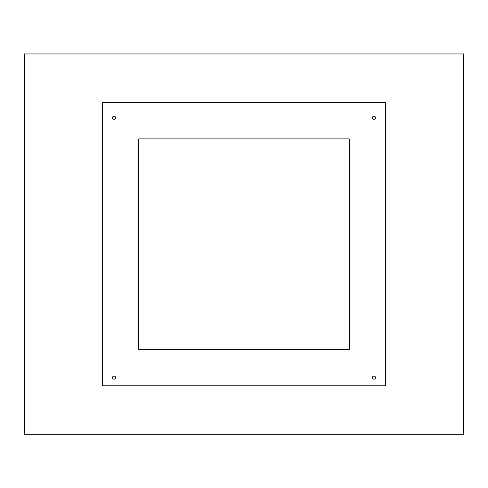 <?xml version="1.0" encoding="UTF-8"?>
<svg xmlns="http://www.w3.org/2000/svg" width="488" height="488" viewBox="0 0 488 488"><rect width="100%" height="100%" fill="white"/><g stroke="black" fill="none" stroke-linecap="round" stroke-linejoin="round"><path stroke-width="0.73" d="M373.942 119.31A1.562 1.562 0 0 0 375.498 117.754A1.562 1.562 0 0 0 373.942 116.193A1.562 1.562 0 0 0 372.381 117.754A1.562 1.562 0 0 0 373.942 119.31M373.942 379.194A1.562 1.562 0 0 0 375.498 377.633A1.562 1.562 0 0 0 373.942 376.077A1.562 1.562 0 0 0 372.381 377.633A1.562 1.562 0 0 0 373.942 379.194M114.058 379.194A1.562 1.562 0 0 0 115.619 377.633A1.562 1.562 0 0 0 114.058 376.077A1.562 1.562 0 0 0 112.502 377.633A1.562 1.562 0 0 0 114.058 379.194M114.058 119.31A1.562 1.562 0 0 0 115.619 117.754A1.562 1.562 0 0 0 114.058 116.193A1.562 1.562 0 0 0 112.502 117.754A1.562 1.562 0 0 0 114.058 119.31M385.636 385.764L385.636 102.492L102.364 102.492L102.364 385.764L385.636 385.764M349.249 138.879L138.751 138.879L138.751 349.384L349.249 349.384L349.249 138.879M463.6 434.308L463.6 53.948L24.4 53.948L24.4 434.308L463.6 434.308M24.4 53.948L463.6 53.948M138.751 349.121L349.249 349.121"/></g></svg>
